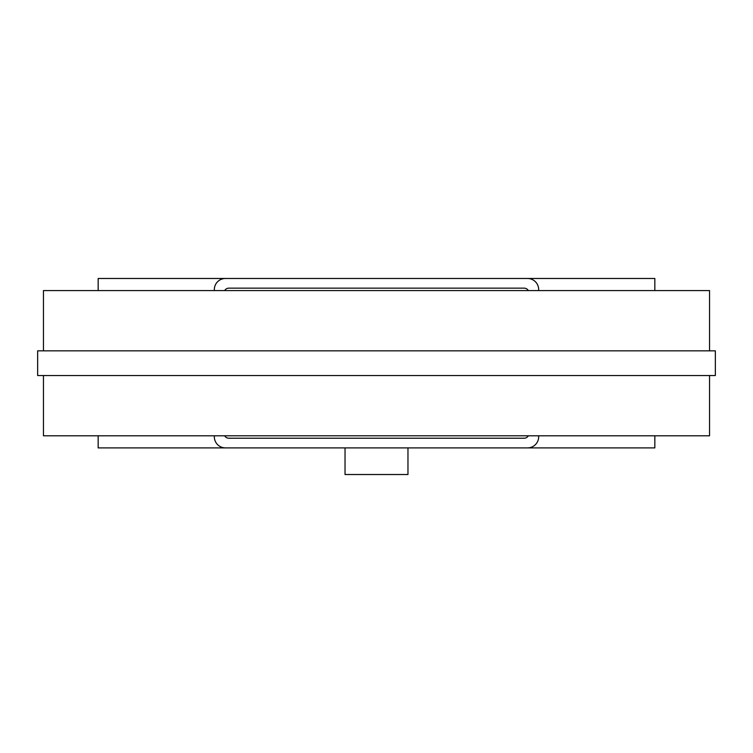 <?xml version="1.0" encoding="UTF-8"?>
<svg xmlns="http://www.w3.org/2000/svg" width="753" height="753" viewBox="0 0 753 753"><rect width="100%" height="100%" fill="white"/><g stroke="black" fill="none" stroke-linecap="round" stroke-linejoin="round"><path stroke-width="1.13" d="M407.966 447.903L407.966 474.522L345.034 474.522L345.034 447.903M528.333 435.799A4.838 4.838 0 0 1 524.144 438.218L228.856 438.218A4.838 4.838 0 0 1 224.667 435.799M224.667 290.573A4.838 4.838 0 0 1 228.856 288.154L524.144 288.154A4.838 4.838 0 0 1 528.333 290.573M538.668 435.799L538.668 436.768A11.135 11.135 0 0 1 527.533 447.903L225.467 447.903A11.135 11.135 0 0 1 214.332 436.768L214.332 435.799M214.332 290.573L214.332 289.613A11.135 11.135 0 0 1 225.467 278.478L527.533 278.478A11.135 11.135 0 0 1 538.668 289.613L538.668 290.573M654.837 435.799L654.837 447.903L527.533 447.903M527.533 278.478L654.837 278.478L654.837 290.573M225.467 447.903L98.163 447.903L98.163 435.799M98.163 290.573L98.163 278.478L225.467 278.478M245.798 435.799L303.892 435.799M43.458 375.531L43.458 435.799L709.542 435.799L709.542 375.531M677.869 350.842L37.65 350.842L37.65 375.531L715.35 375.531L715.35 350.842L677.869 350.842M709.542 350.842L709.542 290.573L43.458 290.573L43.458 350.842"/></g></svg>
